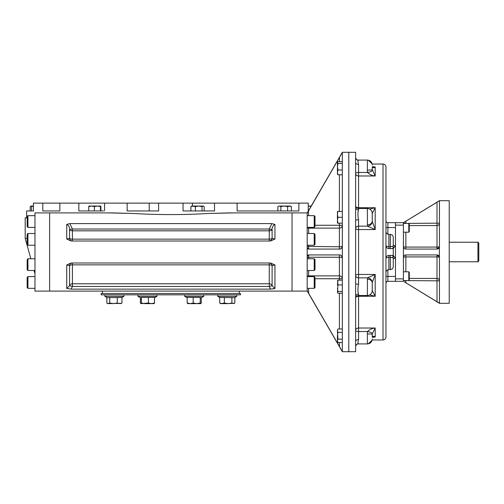 <?xml version="1.0" encoding="UTF-8"?>
<svg xmlns="http://www.w3.org/2000/svg" width="504" height="504" viewBox="0 0 504 504"><rect width="100%" height="100%" fill="white"/><g stroke="black" fill="none" stroke-linecap="round" stroke-linejoin="round"><path stroke-width="0.76" d="M59.837 203.125L59.837 210.949L42.796 210.949L42.796 203.125L308.24 203.125L308.24 210.949M103.415 210.949L78.845 210.949L78.845 203.125M158.621 203.125L158.621 210.949L127.153 210.949L127.153 203.125M214.528 203.125L214.528 210.949L183.059 210.949L183.059 203.125M298.885 203.125L298.885 210.949L237.101 210.949L237.101 203.125M26.668 217.791L26.668 210.949L33.447 210.949L33.447 203.125L42.796 203.125M104.58 210.949L104.58 203.125M477.943 242.222L477.943 261.778L478.8 260.921L478.8 243.079L477.943 242.222L449.221 242.222M403.414 246.739A2.444 2.444 0 0 1 403.414 246.626L403.414 281.327L387.897 281.327L387.897 269.76M404.498 281.982L439.444 303.313L449.221 303.313L449.221 200.686L439.444 200.686L403.414 222.673L405.859 221.193L403.414 222.673L395.47 222.673L395.47 281.327M403.414 222.673L403.414 246.626A2.444 0.447 180 0 0 405.859 247.073L437 247.073A2.444 0.447 0 0 0 439.444 246.626L439.387 247.155L437 249.071A2.444 2.444 0 0 0 439.444 246.626L439.444 200.964M438.31 255.314A2.444 2.444 0 0 1 439.387 256.845L439.444 257.374A2.444 0.447 -0 0 0 437 256.927L437 254.929A2.444 2.444 0 0 1 437.371 254.961M437.592 255.005A2.444 2.444 0 0 1 437.945 255.118M403.414 246.626C403.647 248.195 404.46 249.014 405.859 249.071A2.444 2.444 0 0 1 404.857 248.856M404.762 248.806A2.444 2.444 0 0 1 404.132 248.352M403.943 248.144A2.444 2.444 0 0 1 403.691 247.76M405.859 254.929L405.859 256.927A2.444 0.447 180 0 0 403.414 257.374C403.641 255.805 404.46 254.993 405.859 254.929L437 254.929L439.387 256.845L439.387 247.155M405.859 232.205L405.859 249.071L437 249.071L437 223.171L439.444 223.171A2.444 2.4 0 0 1 437 225.578L409.279 225.578M405.859 223.411L437 223.171L437 202.255L439.444 200.768M437 202.255L405.859 221.193L405.859 223.171L403.414 223.171A2.444 2.4 180 0 0 403.427 223.411L408.788 223.411L408.788 232.205L403.414 232.205M439.444 257.374L439.444 303.036L437 301.745L437 280.829L439.444 280.829A2.444 2.4 0 0 0 437 278.422L437 280.829L405.859 280.589M437.27 301.909L438.02 302.35M408.788 280.589L409.279 280.098L409.279 272.28L408.788 271.795L408.788 280.589L403.414 280.589A2.444 2.4 180 0 0 403.414 280.829L405.859 280.829L405.859 282.807L437 301.745M403.414 278.882L395.47 278.882L395.47 276.192M403.414 225.118L395.47 225.118L395.47 227.808M408.788 223.411L409.279 223.902L409.279 231.72L408.788 232.205M311.006 206.413L308.24 206.06M310.918 206.06L308.24 206.104M204.177 210.949L204.177 206.583L203.099 206.06L202.016 206.583L198.696 206.06L195.382 206.583L191.671 206.06L190.903 206.583L190.903 210.949M203.099 206.06L193.139 206.06L190.903 206.583M202.016 206.583L202.016 210.949M195.382 206.583L195.382 210.949M32.747 206.06L30.763 206.06L30.209 206.583L30.209 210.949M33.447 206.155L31.55 206.583L30.876 206.06L33.447 206.06M31.55 206.583L31.55 210.949L33.447 210.949M100.668 206.06L97.423 206.06L100.693 206.067M100.882 210.949L100.882 206.583L97.423 206.06L94.393 206.583L91.57 206.06L89.17 206.583M88.937 206.067L97.423 206.06M94.393 206.583L94.393 210.949M88.748 206.583L88.748 210.949M100.453 206.583L100.453 210.949M289.51 206.06L291.381 206.583L290.487 206.06L287.633 206.583L284.256 206.06L289.876 206.06M284.256 206.06L280.873 206.583L279.367 206.06L284.987 206.06M278.076 206.457L279.367 206.06L277.862 206.583L277.862 210.949M291.381 206.583L291.381 210.949M287.633 206.583L287.633 210.949M280.873 206.583L280.873 210.949M221.199 303.628L224.33 303.043L228.11 303.628L231.89 303.043L233.881 303.628L234.839 303.043L234.839 297.461M226.384 303.628L234.436 303.307L233.881 303.628M154.111 303.597L154.489 303.043L151.452 303.628L148.415 303.043L140.862 303.628L141.397 303.043L144.906 303.628L154.01 303.628M140.44 297.763L140.44 303.043L140.811 303.597L140.446 303.055M154.117 303.597L154.514 303.043L154.514 297.744M140.408 303.043L140.408 297.744M121.558 303.307L119.612 303.628L117.281 303.043L113.507 303.628L109.733 303.043L107.799 303.628L106.842 303.043L108.291 303.628L121.527 303.326L121.955 303.043L121.955 297.461M106.854 303.043L106.854 297.467L106.867 303.055M154.489 297.763L156.99 296.346L137.932 296.346L137.932 294.834M154.489 303.043L154.489 297.429L141.397 297.429L140.811 297.971L137.932 296.346M141.397 303.043L141.397 297.429M148.415 303.043L148.415 297.429M200.239 303.043L200.756 303.628L190.178 303.628L193.183 303.043L196.711 303.628L200.239 303.043L200.239 297.429L200.876 297.971L203.748 296.346L184.691 296.346L184.691 294.834M200.239 297.429L187.167 297.429L187.167 303.043L190.178 303.628L187.62 303.628L187.167 303.043M200.819 303.628L198.261 303.628M200.876 303.591L201.272 303.043L201.272 297.744M193.183 303.043L193.183 297.429M236.735 296.346L217.753 296.346L217.753 294.834M236.735 294.834L236.811 296.346L234.436 297.688L219.725 297.429L219.725 303.043L222.025 303.628L228.11 303.628M219.725 303.043L220.683 303.628L222.025 303.628M231.89 303.043L231.89 297.429M224.33 303.043L224.33 297.429M123.927 294.834L123.927 296.346L121.949 297.467L123.927 296.346L104.87 296.346L104.87 294.834L108.562 294.834M121.949 303.043L121.949 297.429L107.276 297.707L104.87 296.346L106.842 297.461M109.733 303.043L109.733 297.429M117.281 303.043L117.281 297.429M101.197 293.542L240.484 293.542L240.484 294.834L101.197 294.834L101.197 293.542M342.323 161.702L337.957 161.702L337.434 162.376L337.434 173.905M337.434 162.578L337.957 163.453L337.434 166.723L337.957 169.993L337.434 172.387L337.957 174.781L337.554 174.315M337.434 164.096L337.434 166.723M337.957 163.453L342.323 163.453M337.957 169.993L342.323 169.993M337.957 174.781L342.323 174.781M337.434 211.441L337.434 223.171M337.743 212.165L337.434 214.376L337.957 217.306L337.434 220.242L337.957 223.171L342.323 223.171M337.447 213.961L337.504 213.343M337.535 213.116L337.737 212.171M337.453 219.731L337.504 219.208M337.535 218.982L337.743 218.03M337.957 217.319L342.323 217.306M337.957 211.441L342.323 211.441M337.434 281.03L337.957 280.155L337.434 285.176M337.554 280.621L337.957 284.943L337.434 292.559L337.957 293.233L342.323 293.233M337.434 288.212L337.957 291.482L337.434 292.358M337.957 280.155L342.323 280.155M337.957 284.943L342.323 284.943M337.957 291.482L342.323 291.482M337.957 339.148L337.434 330.681L337.957 332.369L337.434 335.759L337.434 341.624L337.957 342.531L342.323 342.531M337.541 340.106L337.743 339.557M342.323 339.142L337.957 339.142L337.434 340.836L337.957 342.531M337.541 329.95L337.434 330.662M337.447 330.435L337.504 330.089M342.323 328.986L337.957 328.986L337.434 330.681M337.957 332.369L342.323 332.369M393.271 257.166L393.271 246.834L392.748 248.579L388.874 248.579C387.097 248.403 386.121 247.426 385.944 245.65L385.944 258.35C386.121 256.574 387.097 255.597 388.874 255.421L392.748 255.421L393.271 258.35C393.271 257.777 392.295 257.475 390.342 257.443L390.342 255.421M390.342 248.579L390.342 246.557C392.295 246.525 393.271 246.223 393.271 245.65L393.271 237.34L393.271 245.65L395.47 245.65L393.271 248.579M393.271 246.834L393.271 245.65M395.47 222.673L387.897 222.673A1.953 1.953 0 0 1 385.944 220.721A1.953 1.953 0 0 0 387.897 222.673A1.953 1.953 0 0 1 385.944 220.721L385.944 227.562L395.47 227.562L395.47 258.35L393.271 255.421M393.271 258.35L393.271 266.66L393.271 258.35L395.47 258.35L395.47 276.438L385.944 276.438M355.641 157.519A2.93 2.866 180 0 1 355.641 157.437L355.641 157.437A2.93 2.866 180 0 0 355.641 157.519L355.931 158.609M355.641 162.792L355.641 152.303L342.323 152.303L342.323 351.697L348.799 351.697L348.799 152.303L348.799 351.697L355.641 351.697L355.641 162.792A2.93 1.581 180 0 0 358.571 164.373C357.745 160.959 357.745 159.604 358.571 160.303L358.344 160.083L358.571 160.303M355.641 220.399L355.641 220.406A2.93 0.63 180 0 1 358.571 219.769C357.745 215.643 357.745 212.367 358.571 209.947A2.93 2.47 -0 0 1 355.641 207.484A2.93 2.47 -0 0 1 355.641 207.478L355.641 207.478M355.641 296.522A2.93 2.47 180 0 1 355.641 296.516A2.93 2.47 180 0 1 358.571 294.053C357.745 291.621 357.745 288.345 358.571 284.231A2.93 0.63 -0 0 1 355.641 283.594L355.641 283.594M358.571 343.696C357.745 344.389 357.745 343.035 358.571 339.627A2.93 1.581 -0 0 0 355.641 341.208L355.641 341.208M367.372 333.925L367.454 331.531A4.889 1.613 8.7 0 1 372.286 333.799L372.254 334.297A4.889 0.372 0 0 0 367.372 333.925L367.372 343.917L358.344 343.917C356.945 343.766 356.044 344.641 355.641 346.557A2.93 2.866 -0 0 1 355.641 346.481L355.641 346.456M372.254 169.735L372.254 169.703A4.889 0.372 0 0 1 367.372 170.075L367.454 172.469A4.889 1.613 -8.7 0 0 372.286 170.201L372.28 166.698A4.889 2.085 170.9 0 1 372.286 166.811C373.13 167.971 374.1 168.015 375.19 166.944L372.443 166.944M373.092 167.038L375.19 166.944L372.28 166.698A4.889 2.085 170.9 0 0 372.267 166.635M372.254 169.703L375.19 175.978L375.19 166.944M358.571 209.947L358.571 172.469L367.454 172.469C369.615 174.529 372.191 175.701 375.19 175.978L358.571 175.978A2.93 2.533 -0 0 1 355.641 173.445A2.93 0.977 180 0 1 358.571 172.469L358.571 164.373M372.072 212.033A4.889 4.561 156.5 0 1 372.286 213.324L375.19 207.73L358.571 207.73A2.93 1.474 0 0 1 356 206.961M369.634 209.072L375.19 207.73L372.254 213.375L372.254 217.778M367.372 224.822A4.889 3.711 0 0 0 372.254 221.13A4.889 3.711 0 0 0 372.254 221.111L372.286 221.508A4.889 4.366 -18.6 0 1 367.454 226.151L367.372 208.517A4.889 4.876 180 0 1 372.254 213.387L372.286 221.508L375.19 229.547L375.19 207.73M372.072 291.967A4.889 4.561 -156.5 0 0 372.286 290.676L372.254 290.625A4.889 4.876 180 0 1 367.372 295.483L367.454 277.849A4.889 4.366 18.6 0 1 372.286 282.492L375.19 274.453L358.571 274.453A2.93 0.75 0 0 0 355.641 275.203A2.93 2.646 180 0 0 358.571 277.849L358.571 226.151L367.454 226.151L375.19 229.547L358.571 229.547A2.93 0.75 0 0 1 355.641 228.797A2.93 2.646 180 0 1 358.571 226.151L358.571 219.769M358.571 284.231L358.571 277.849L367.454 277.849L375.19 274.453L375.19 296.27L358.571 296.27A2.93 1.474 0 0 0 356 297.039M367.372 279.178A4.889 3.711 0 0 1 372.254 282.87A4.889 3.711 0 0 1 372.254 282.889L372.254 290.625L375.19 296.27L369.634 294.928M358.571 294.053L358.571 295.514L367.372 295.514C370.339 295.224 371.965 293.593 372.254 290.625L372.286 290.676M372.267 337.365A4.889 2.085 -170.9 0 0 372.28 337.302L372.286 333.799L375.19 328.022L358.571 328.022A2.93 2.533 0 0 0 355.641 330.555A2.93 0.977 180 0 0 358.571 331.531L358.571 295.514C356.794 295.684 355.811 296.661 355.641 298.444M358.571 339.627L358.571 331.531L367.454 331.531C369.615 329.471 372.191 328.299 375.19 328.022L375.19 337.056L372.443 337.056M372.28 337.302A4.889 2.085 -170.9 0 0 372.286 337.189C373.13 336.029 374.1 335.985 375.19 337.056L372.28 337.302M372.254 334.265L372.254 336.962M385.944 286.209L385.944 283.279A1.953 1.953 0 0 1 387.897 281.327L387.897 281.327A1.953 1.953 0 0 0 387.859 281.327A1.953 1.953 0 0 1 387.897 281.327M383.009 164.027L383.009 339.973C384.791 339.797 385.768 338.82 385.944 337.037L385.944 166.963C385.768 165.18 384.791 164.203 383.009 164.027L372.166 164.027M342.292 246.551L342.323 246.135C341.725 248.327 340.748 249.304 339.394 249.071L308.65 249.071L307.182 247.603L308.65 249.071L308.65 245.24M307.182 256.341L308.643 254.929L339.394 254.929C340.748 254.696 341.725 255.673 342.323 257.865A2.93 2.93 0 0 0 342.304 257.544M312.348 299.817L313.324 301.505M318.326 310.149L320.55 313.992M342.235 351.37L307.232 290.865M307.182 213.249L342.31 152.523M320.55 190.008L318.326 193.851M339.532 157.204L339.394 161.702M308.65 215.655L308.486 210.861M339.394 254.929L339.394 257.235L308.65 257.235L308.65 254.929A1.468 1.468 0 0 0 307.875 255.156L307.881 255.15A1.468 1.468 0 0 0 307.768 255.226L307.673 255.308M307.364 255.692L307.308 255.811A1.468 1.468 0 0 1 307.768 255.226A1.468 1.468 0 0 0 307.308 255.805M307.295 290.991L307.522 291.425M307.698 291.74L308.65 293.416L308.65 288.345M339.394 342.531L339.539 346.802M315 225.269L339.394 225.269L339.394 249.071A2.93 2.93 0 0 0 342.323 246.135A2.93 0.63 0 0 1 339.394 246.765L307.182 246.45M315 278.731L342.323 278.731A2.93 2.866 0 0 0 339.394 275.871L339.394 257.235A2.93 0.63 180 0 1 342.323 257.865M307.182 247.603A1.468 1.468 0 0 0 307.27 248.1A1.468 1.468 0 0 1 307.182 247.603M307.522 248.535A1.468 1.468 0 0 0 308.303 249.026A1.468 1.468 0 0 1 307.522 248.535M307.182 252L307.182 212.902L292.043 212.902L292.043 252L292.043 212.902L229.156 212.902L208.146 213.488C183.261 214.956 158.388 214.956 133.535 213.488L112.524 212.902L49.638 212.902L49.638 291.098L49.638 212.902L34.978 212.902L34.978 291.098L292.043 291.098L292.043 252L292.043 291.098L307.182 291.098L307.182 252M314.219 270.49L314.219 258.76L315 259.541L315 269.709L314.219 270.49L307.182 270.49M314.219 245.24L314.219 233.509L315 234.291L315 244.459L314.219 245.24L307.182 245.24M314.219 227.386L314.219 215.655L315 216.436L315 226.605L314.219 227.386L307.182 227.386M314.219 288.345L314.219 276.614L315 277.395L315 287.563L314.219 288.345L307.182 288.345M27.934 233.509L27.934 245.24L27.153 244.459L27.153 234.291L27.934 233.509L34.978 233.509M27.934 258.76L27.934 270.49L27.153 269.709L27.153 259.541L27.934 258.76L34.978 258.76M27.934 276.614L27.934 288.345L27.153 287.563L27.153 277.395L27.934 276.614L34.978 276.614M27.934 215.655L27.934 227.386L27.153 226.605L27.153 216.436L27.934 215.655L34.978 215.655M239.261 291.098L239.261 293.542M274.938 264.959L274.938 288.471L272.103 285.774L272.103 265.658A2.93 2.854 90 0 0 269.268 262.993L269.262 264.846A2.93 1.084 0 0 1 272.103 265.658L274.938 264.959L270.522 262.993L71.152 262.993L66.742 264.959L69.584 265.658A2.93 2.854 90 0 1 72.419 262.993L72.419 264.846A2.93 1.084 180 0 0 69.584 265.658L69.584 285.774A2.93 2.684 180 0 1 72.419 283.765L72.419 264.846L269.262 264.846L269.262 286.448L72.419 286.448L71.083 289.139L66.742 288.471L69.584 285.774L72.419 286.448L72.419 283.765L269.262 283.765A2.93 2.684 -0 0 1 272.103 285.774L269.262 286.448L270.598 289.139L274.938 288.471L272.947 288.962M269.798 287.923L270.598 289.139L71.083 289.139M271.883 223.606L69.804 223.606L66.742 224.438C68.701 225.439 69.647 227.115 69.584 229.484L72.419 229.037L72.419 230.826A2.93 1.789 180 0 1 69.584 229.484L69.584 238.342A2.93 1.084 180 0 0 72.419 239.154L72.419 230.826L269.262 230.826L269.262 241.007A2.93 2.854 -90 0 1 269.262 241.007A2.93 2.854 -90 0 0 272.103 238.342L274.938 239.041L270.522 241.007L71.152 241.007L66.742 239.041L69.584 238.342A2.93 2.854 -90 0 0 72.419 241.007L72.419 239.154L269.262 239.154A2.93 1.084 -0 0 0 272.103 238.342L272.103 229.484A2.93 1.789 0 0 1 269.262 230.826L269.262 229.037L271.883 223.606L274.938 224.438C272.985 225.433 272.034 227.115 272.103 229.484L269.262 229.037L72.419 229.037L69.804 223.606M27.153 238.316L25.2 238.316L25.2 217.791L27.153 217.791M108.417 212.902L133.535 213.488M208.146 213.488L233.257 212.902M149.222 210.949L149.222 203.125M192.459 206.06L192.459 203.125M405.859 271.795L405.859 256.927L437 256.927L437 278.422L409.279 278.422M385.944 258.338L385.944 258.35A2.93 0.907 0 0 1 388.874 257.443L388.874 269.596L390.342 269.596L390.342 257.443L388.874 257.443L388.874 255.421M388.874 248.579L388.874 246.557A2.93 0.907 0 0 1 385.944 245.65M393.271 237.34C393.101 235.557 392.125 234.581 390.342 234.404L390.342 246.557L388.874 246.557L388.874 234.404C387.091 234.234 386.114 233.257 385.944 231.475M367.372 170.075L367.372 160.083C370.339 160.373 371.971 162.004 372.254 164.972M387.897 234.24L387.897 222.673M339.394 223.171L339.394 225.269L342.323 225.269A2.93 2.866 180 0 1 339.394 228.129L308.65 228.129L308.65 233.509M339.394 328.986L339.394 293.233M339.394 280.155L339.394 275.871L308.65 275.871L308.65 270.49M308.65 258.76L308.65 257.235L307.182 257.55M339.394 275.871L308.65 275.871L308.65 276.614M339.394 211.441L339.394 174.781M339.394 249.071A2.93 2.93 0 0 0 342.323 246.135M308.65 227.386L308.65 228.129A1.468 1.43 180 0 1 307.364 227.386M308.65 254.929A1.468 1.468 0 0 0 307.768 255.226M308.65 275.871A1.468 1.43 0 0 0 307.364 276.614M66.742 288.471L66.742 264.959M274.938 224.438L274.938 239.041M66.742 239.041L66.742 224.438M449.221 261.778L477.943 261.778M408.788 271.795L403.414 271.795M203.402 206.06L203.723 206.243M219.725 297.461L217.753 296.346L219.725 297.461M156.99 296.346L156.99 294.834M187.167 297.744L184.691 296.346M203.748 296.346L203.748 294.834M120.998 303.628L121.527 303.326M107.799 303.628L107.276 303.326M388.874 269.596C387.091 269.766 386.114 270.743 385.944 272.525M390.342 269.596C392.125 269.419 393.101 268.443 393.271 266.66M355.641 157.443C356.051 159.358 356.952 160.24 358.344 160.083L357.059 159.762M372.254 213.337L372.254 213.387C371.971 210.407 370.339 208.776 367.372 208.486L358.571 208.486C356.794 208.316 355.811 207.339 355.641 205.556M355.931 345.391L357.059 344.238M368.109 160.14L372.109 163.787M367.372 343.917C370.339 343.627 371.971 341.995 372.254 339.028M368.109 343.86L372.109 340.213M385.969 282.939L386.083 282.555M386.133 282.442L387.053 281.516M387.148 281.471L387.544 281.358M367.372 160.083L358.344 160.083M390.342 234.404L388.874 234.404M383.009 339.973L372.166 339.973M307.182 213.009L342.323 152.34M307.182 290.991L342.323 351.66M314.219 258.76L307.182 258.76M314.219 233.509L307.182 233.509M314.219 215.655L307.182 215.655M314.219 276.614L307.182 276.614M27.934 245.24L34.978 245.24M27.934 270.49L34.978 270.49M27.934 288.345L34.978 288.345M27.934 227.386L34.978 227.386M102.419 291.098L102.419 293.542M229.156 212.902L229.654 212.902M34.978 273.811L34.058 270.49M30.832 258.76L25.2 238.316"/></g></svg>
